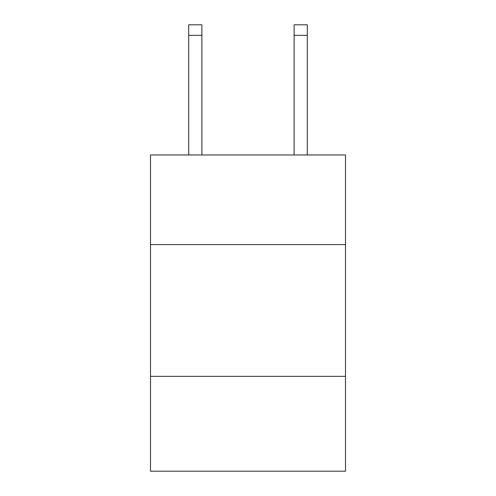 <?xml version="1.0" encoding="UTF-8"?>
<svg xmlns="http://www.w3.org/2000/svg" width="496" height="496" viewBox="0 0 496 496"><rect width="100%" height="100%" fill="white"/><g stroke="black" fill="none" stroke-linecap="round" stroke-linejoin="round"><path stroke-width="0.74" d="M345.501 244.571L345.501 154.975L150.499 154.975L150.499 244.571L345.501 244.571L345.501 471.2L150.499 471.2L150.499 244.571M345.501 376.334L150.499 376.334M201.884 154.975L201.884 35.34L188.709 35.34L188.709 24.8L201.884 24.8L201.884 35.34M188.709 154.975L188.709 35.34M307.291 154.975L307.291 24.8L294.116 24.8L294.116 154.975M294.116 35.34L307.291 35.34"/></g></svg>
